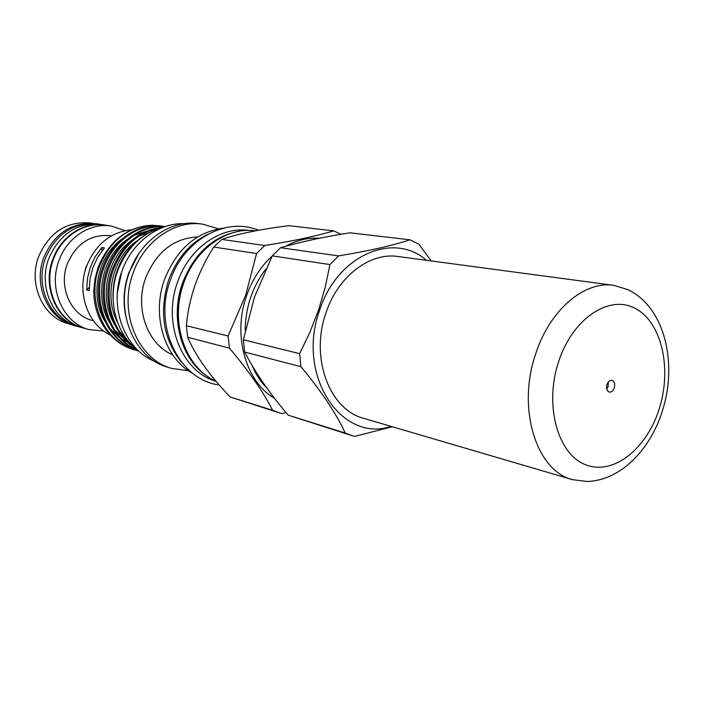 <?xml version="1.0" encoding="UTF-8"?>
<svg xmlns="http://www.w3.org/2000/svg" width="704" height="704" viewBox="0 0 704 704"><rect width="100%" height="100%" fill="white"/><g stroke="black" fill="none" stroke-linecap="round" stroke-linejoin="round"><path stroke-width="1.06" d="M93.702 223.485L89.734 222.922C66.246 221.232 49.192 232.505 38.579 256.749C27.958 284.346 43.155 317.451 68.323 323.717L72.178 324.808M93.289 223.467C70.418 222.702 53.882 234.142 43.683 257.778C33.299 284.865 47.441 317.407 71.799 324.658M106.832 225.377L104.606 224.99C83.653 221.584 60.65 236.535 52.694 259.582C41.888 287.76 57.262 321.526 82.764 327.87L84.946 328.425M104.606 224.99L100.382 224.382C76.657 222.693 59.418 234.15 48.664 258.773C37.91 286.792 53.231 320.382 78.654 326.7L82.764 327.87M84.823 271.99L85.65 267.881L87.067 264.933M111.417 235.84L110.282 235.664C90.534 234.071 76.182 243.558 67.223 264.132C58.291 287.461 71.095 315.418 92.286 320.426L93.386 320.725M125.074 230.63L111.03 225.975L105.169 225.139C84.234 221.725 61.239 236.676 53.293 259.706C42.486 287.883 57.842 321.631 83.336 327.967L89.03 329.578L103.752 331.03M111.03 225.975C89.998 222.552 66.88 237.618 58.881 260.832C48.004 289.23 63.422 323.215 89.03 329.578M662.314 411.057C650.355 449.803 620.259 480.709 587.004 481.448L572.572 479.67C536.598 471.011 516.798 409.077 535.462 354.561C549.366 310.209 584.39 280.57 613.844 285.358L627.748 289.599C664.734 306.909 677.776 363.246 662.499 410.476M572.572 479.67L363.669 418.334C329.56 409.816 309.848 357.667 326.005 312.787C337.973 276.232 370.031 252.085 398.042 256.502L613.844 285.358M608.309 381.964L608.133 386.584L606.778 389.154M606.962 384.525C608.089 381.533 609.726 380.134 611.873 380.327C614.407 381.383 615.217 383.909 614.302 387.904C613.175 390.905 611.53 392.304 609.374 392.093C606.848 391.037 606.047 388.511 606.962 384.525M272.642 410.282L279.453 412.878L230.155 396.968L272.642 410.282C263.014 391.503 248.6 370.788 229.407 348.128L187.704 337.295C195.518 355.749 209.669 375.646 230.155 396.968M187.704 337.295L186.366 325.714L228.096 336.002L245.661 295.293L256.582 253.51L213.77 247.06L221.751 239.439L264.801 245.511C292.917 241.076 315.894 236.201 333.722 230.903L289.027 225.685C260.445 229.214 238.022 233.798 221.751 239.439M213.77 247.06C206.149 258.958 199.883 271.7 194.982 285.27C190.388 298.918 187.519 312.4 186.366 325.714M272.166 256.036C260.77 266.455 252.252 279.646 246.611 295.627C232.355 335.104 245.714 381.85 274.49 398.27M228.096 336.002L229.407 348.128M279.453 412.878L281.776 413.556L286.088 412.667M345.233 433.03L352.264 435.723L288.174 415.149L345.233 433.03C335.984 413.151 321.209 391.046 300.925 366.696L244.684 352.088C255.13 372.363 269.623 393.378 288.174 415.149M244.684 352.088L243.373 339.777L299.658 353.654L309.971 332.138L318.666 309.734L325.274 287.126L329.947 264.572L272.246 255.878L254.487 297.035L243.373 339.777M426.395 260.295C393.826 231.246 337.225 255.103 319.695 310.094C295.759 374.959 341.378 443.353 391.116 426.386M299.658 353.654L300.925 366.696M352.264 435.723L354.658 436.418L392.322 426.747M239.518 231.185C213.233 236.06 194.225 253.37 182.486 283.114C169.453 318.745 181.764 361.161 208.542 377.036M248.811 230.402L248.802 230.402C220.519 226.213 188.936 248.345 177.54 282.137C162.21 323.321 182.054 371.941 216.04 381.322M145.226 234.986C131.991 243.144 122.54 255.262 116.89 271.339C113.714 280.861 112.482 290.594 113.194 300.546M135.089 347.97C111.892 333.89 101.64 299.288 111.874 270.283C122.329 243.945 139.568 229.557 163.601 227.11M161.946 227.515C139.198 231.079 122.901 245.414 113.071 270.521C103.488 297.898 111.822 330.493 132.642 345.77M134.631 349.897L133.461 349.554C110.827 343.288 93.333 318.498 93.834 290.778L94.987 278.986L98.041 267.52C109.014 240.988 126.905 226.89 151.703 225.227C127.195 226.934 109.604 241.094 98.921 267.696C86.39 301.655 104.702 342.276 134.622 349.888L136.426 350.381M163.548 226.301L162.325 226.134C137.984 222.367 111.698 240.627 102.414 268.391C89.839 302.509 108.196 343.297 138.195 350.935L138.802 351.111C109.076 343.156 91.098 302.562 103.585 268.629C112.878 240.821 139.19 222.534 163.548 226.301L165.229 226.556C141.337 223.978 116.186 242.238 107.114 269.333C95.383 301.708 110.607 340.49 138.45 350.768M165.018 226.626C141.548 224.805 117.198 243.012 108.302 269.57C96.844 301.347 111.074 339.398 138.142 350.478M151.703 225.227L158.849 225.799M131.49 229.777C110.59 232.021 95.603 244.226 86.522 266.394C76.586 292.838 87.868 324.614 110.044 334.805M89.206 287.338L86.68 290.048L89.214 290.638L89.971 279.004L92.858 267.67L97.75 257.154L104.412 247.922L101.834 247.482L102.036 250.8M86.68 290.048L87.428 278.45L90.314 267.159L95.19 256.678L101.834 247.482M137.597 349.958C116.046 334.488 106.973 299.922 117.63 271.005C126.905 247.359 142.252 232.716 163.698 227.093M117.374 292.662L121.713 271.814M218.522 228.809L202.365 224.092L198.431 223.59C170.834 219.534 140.254 240.478 129.342 272.518C114.532 311.846 134.429 358.459 167.922 367.277L171.714 368.421L188.39 370.674M138.864 253.572L128.718 273.09C123.842 287.223 122.83 301.426 125.682 315.674M223.802 228.078C196.504 231.845 176.748 248.978 164.516 279.479C151.193 315.656 164.824 358.776 192.922 373.49M197.666 236.94C173.747 238.163 156.411 251.838 145.658 277.983C134.35 308.387 147.585 344.678 172.638 354.772M202.365 224.092C174.689 220.018 144.021 241.067 133.065 273.249C118.202 312.77 138.142 359.586 171.714 368.421M409.974 239.818L350.046 232.813C323.224 237.002 300.054 241.974 280.562 247.729L338.554 255.904C368.298 251.038 392.11 245.678 409.974 239.818L418.924 244.235L431.262 260.946M338.554 255.904L329.947 264.572M272.246 255.878L280.562 247.729M319.264 238.278C307.886 237.521 296.701 240.178 285.692 246.259M341.053 234.282L333.722 230.903M264.801 245.511L256.582 253.51M659.296 408.593C646.87 448.87 613.228 475.79 585.649 464.763C557.876 454.397 544.148 405.654 558.422 362.199C572.29 318.551 609.268 294.131 635.369 308.493C661.707 322.23 672.091 368.482 659.296 408.593M183.665 283.281C169.391 322.001 185.284 367.99 215.899 381.154C185.117 367.954 169.18 321.957 183.445 283.263C194.946 249.137 226.794 226.679 255.464 230.815C226.961 226.688 195.175 249.119 183.665 283.281M181.21 361.777C163.178 339.002 158.963 311.837 168.573 280.289C176.713 258.456 189.966 243.038 208.34 234.027M79.015 326.806L75.891 326.049C50.09 319.554 34.742 285.991 45.461 258.157C56.153 233.614 73.533 222.182 97.592 223.863L100.751 224.435M267.186 388.485C260.85 382.052 255.79 374.326 252.006 365.306M245.247 330.458C245.256 319.009 247.122 307.824 250.862 296.912C254.434 286.642 259.398 277.394 265.76 269.174M184.439 223.652C158.409 222.596 131.727 242.651 121.871 271.392C108.486 307.05 124.67 349.862 155.162 361.539M258.57 230.243C226.01 216.568 183.779 239.686 170.324 280.289C153.023 326.066 179.036 380.01 219.182 384.965M121.616 239.29C97.733 255.966 89.346 295.592 104.711 321.059M109.683 328.346L119.662 337.709M122.003 339.258L127.6 342.214M129.131 342.857L130.152 343.253M153.454 230.507L148.834 230.842M146.186 231.255L133.874 235.426M126.72 239.765C102.274 256.582 93.808 296.982 109.595 322.74M114.567 329.912L124.538 339.161M126.878 340.701L128.929 341.88M150.058 232.153L138.996 236.007M131.886 240.249C106.612 257.497 98.481 298.373 114.532 324.403M119.522 331.505L125.567 337.63M137.632 240.381C113.142 256.256 103.224 295.97 117.621 322.626"/></g></svg>
